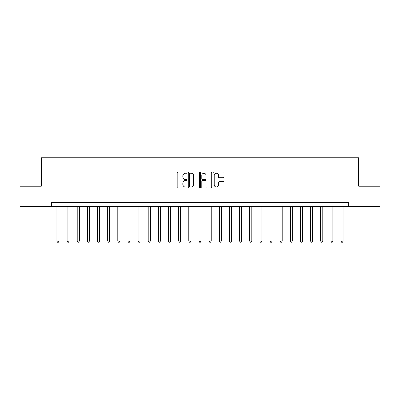 <?xml version="1.0" encoding="UTF-8"?>
<svg xmlns="http://www.w3.org/2000/svg" width="400" height="400" viewBox="0 0 400 400"><rect width="100%" height="100%" fill="white"/><g stroke="black" fill="none" stroke-linecap="round" stroke-linejoin="round"><path stroke-width="0.6" d="M187.015 172.705A0.56 0.56 0 0 0 186.455 172.145L177.99 172.145A0.795 0.795 0 0 0 177.195 172.94L177.195 187.285A0.795 0.795 0 0 0 177.99 188.08L186.455 188.08A0.56 0.56 0 0 0 187.015 187.525A0.56 0.56 0 0 0 186.455 186.965L185.36 186.965A2.55 2.55 0 0 1 182.81 184.415L182.81 183.22A2.55 2.55 0 0 1 185.36 180.67L186.455 180.67A0.56 0.56 0 0 0 187.015 180.115A0.56 0.56 0 0 0 186.455 179.555L185.36 179.555A2.55 2.55 0 0 1 182.81 177.005L182.81 175.81A2.55 2.55 0 0 1 185.36 173.26L186.455 173.26A0.56 0.56 0 0 0 187.015 172.705M223.285 177.76A0.795 0.795 0 0 0 224.08 176.965L224.08 172.94A0.795 0.795 0 0 0 223.285 172.145L213.885 172.145A0.795 0.795 0 0 0 213.085 172.94L213.085 187.285A0.795 0.795 0 0 0 213.885 188.08L223.285 188.08A0.795 0.795 0 0 0 224.08 187.285L224.08 182.425A0.795 0.795 0 0 0 223.285 181.625L219.26 181.625A0.795 0.795 0 0 0 218.465 182.425L218.465 184.835A2.13 2.13 0 0 1 216.335 186.965A2.13 2.13 0 0 1 214.2 184.835L214.2 175.39A2.13 2.13 0 0 1 216.335 173.26A2.13 2.13 0 0 1 218.465 175.39L218.465 176.965A0.795 0.795 0 0 0 219.26 177.76L223.285 177.76M51.455 206.495L20 206.495L20 186.2L41.31 186.2L41.31 157.79L358.69 157.79L358.69 186.2L380 186.2L380 206.495L348.545 206.495L348.545 202.435L51.455 202.435L51.455 206.495L348.545 206.495M199.305 172.94A0.795 0.795 0 0 0 198.505 172.145L189.105 172.145A0.795 0.795 0 0 0 188.31 172.94L188.31 187.285A0.795 0.795 0 0 0 189.105 188.08L198.505 188.08A0.795 0.795 0 0 0 199.305 187.285L199.305 172.94M201.495 172.145L210.895 172.145A0.795 0.795 0 0 1 211.69 172.94L211.69 187.285A0.795 0.795 0 0 1 210.895 188.08L206.87 188.08A0.795 0.795 0 0 1 206.075 187.285L206.075 181.465A0.795 0.795 0 0 0 205.28 180.67L202.61 180.67A0.795 0.795 0 0 0 201.815 181.465L201.815 187.525A0.56 0.56 0 0 1 201.255 188.08A0.56 0.56 0 0 1 200.695 187.525L200.695 172.94A0.795 0.795 0 0 1 201.495 172.145M189.98 173.26A0.56 0.56 0 0 0 189.425 173.82L189.425 186.405A0.56 0.56 0 0 0 189.98 186.965L191.135 186.965A2.55 2.55 0 0 0 193.685 184.415L193.685 175.81A2.55 2.55 0 0 0 191.135 173.26L189.98 173.26M206.075 175.43A2.13 2.13 0 0 0 203.945 173.3A2.13 2.13 0 0 0 201.815 175.43L201.815 178.76A0.795 0.795 0 0 0 202.61 179.555L205.28 179.555A0.795 0.795 0 0 0 206.075 178.76L206.075 175.43M56.935 206.495L56.935 241.155L58.965 241.155L58.965 206.495M58.965 241.155L58.355 242.21L57.54 242.21L56.935 241.155M67.08 206.495L67.08 241.155L69.11 241.155L69.11 206.495M69.11 241.155L68.5 242.21L67.69 242.21L67.08 241.155M77.225 206.495L77.225 241.155L79.255 241.155L79.255 206.495M79.255 241.155L78.645 242.21L77.835 242.21L77.225 241.155M87.375 206.495L87.375 241.155L89.4 241.155L89.4 206.495M89.4 241.155L88.795 242.21L87.98 242.21L87.375 241.155M97.52 206.495L97.52 241.155L99.55 241.155L99.55 206.495M99.55 241.155L98.94 242.21L98.13 242.21L97.52 241.155M107.665 206.495L107.665 241.155L109.695 241.155L109.695 206.495M109.695 241.155L109.085 242.21L108.275 242.21L107.665 241.155M117.815 206.495L117.815 241.155L119.84 241.155L119.84 206.495M119.84 241.155L119.235 242.21L118.42 242.21L117.815 241.155M127.96 206.495L127.96 241.155L129.99 241.155L129.99 206.495M129.99 241.155L129.38 242.21L128.57 242.21L127.96 241.155M138.105 206.495L138.105 241.155L140.135 241.155L140.135 206.495M140.135 241.155L139.525 242.21L138.715 242.21L138.105 241.155M148.255 206.495L148.255 241.155L150.28 241.155L150.28 206.495M150.28 241.155L149.675 242.21L148.86 242.21L148.255 241.155M158.4 206.495L158.4 241.155L160.43 241.155L160.43 206.495M160.43 241.155L159.82 242.21L159.01 242.21L158.4 241.155M168.545 206.495L168.545 241.155L170.575 241.155L170.575 206.495M170.575 241.155L169.965 242.21L169.155 242.21L168.545 241.155M178.69 206.495L178.69 241.155L180.72 241.155L180.72 206.495M180.72 241.155L180.115 242.21L179.3 242.21L178.69 241.155M188.84 206.495L188.84 241.155L190.87 241.155L190.87 206.495M190.87 241.155L190.26 242.21L189.45 242.21L188.84 241.155M198.985 206.495L198.985 241.155L201.015 241.155L201.015 206.495M201.015 241.155L200.405 242.21L199.595 242.21L198.985 241.155M209.13 206.495L209.13 241.155L211.16 241.155L211.16 206.495M211.16 241.155L210.55 242.21L209.74 242.21L209.13 241.155M219.28 206.495L219.28 241.155L221.31 241.155L221.31 206.495M221.31 241.155L220.7 242.21L219.885 242.21L219.28 241.155M229.425 206.495L229.425 241.155L231.455 241.155L231.455 206.495M231.455 241.155L230.845 242.21L230.035 242.21L229.425 241.155M239.57 206.495L239.57 241.155L241.6 241.155L241.6 206.495M241.6 241.155L240.99 242.21L240.18 242.21L239.57 241.155M249.72 206.495L249.72 241.155L251.745 241.155L251.745 206.495M251.745 241.155L251.14 242.21L250.325 242.21L249.72 241.155M259.865 206.495L259.865 241.155L261.895 241.155L261.895 206.495M261.895 241.155L261.285 242.21L260.475 242.21L259.865 241.155M270.01 206.495L270.01 241.155L272.04 241.155L272.04 206.495M272.04 241.155L271.43 242.21L270.62 242.21L270.01 241.155M280.16 206.495L280.16 241.155L282.185 241.155L282.185 206.495M282.185 241.155L281.58 242.21L280.765 242.21L280.16 241.155M290.305 206.495L290.305 241.155L292.335 241.155L292.335 206.495M292.335 241.155L291.725 242.21L290.915 242.21L290.305 241.155M300.45 206.495L300.45 241.155L302.48 241.155L302.48 206.495M302.48 241.155L301.87 242.21L301.06 242.21L300.45 241.155M310.6 206.495L310.6 241.155L312.625 241.155L312.625 206.495M312.625 241.155L312.02 242.21L311.205 242.21L310.6 241.155M320.745 206.495L320.745 241.155L322.775 241.155L322.775 206.495M322.775 241.155L322.165 242.21L321.355 242.21L320.745 241.155M330.89 206.495L330.89 241.155L332.92 241.155L332.92 206.495M332.92 241.155L332.31 242.21L331.5 242.21L330.89 241.155M341.035 206.495L341.035 241.155L343.065 241.155L343.065 206.495M343.065 241.155L342.46 242.21L341.645 242.21L341.035 241.155"/></g></svg>
